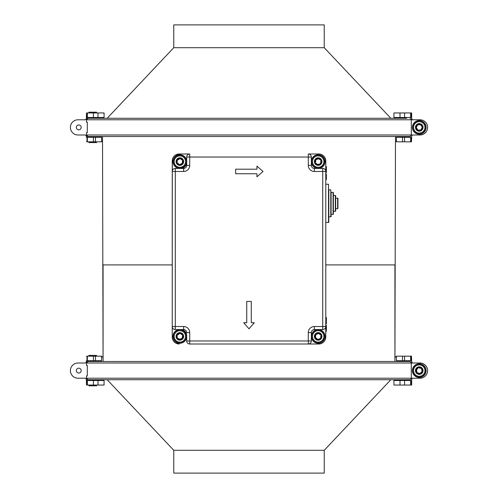 <?xml version="1.0" encoding="UTF-8"?>
<svg xmlns="http://www.w3.org/2000/svg" width="498" height="498" viewBox="0 0 498 498"><rect width="100%" height="100%" fill="white"/><g stroke="black" fill="none" stroke-linecap="round" stroke-linejoin="round"><path stroke-width="0.75" d="M320.276 163.661L320.762 163.101L320.886 161.109M321.198 161.003L320.581 163.512M317.705 164.633L317.294 164.334L318.546 164.458M317.674 164.539L320.202 163.91M320.83 160.032L319.946 159.074A3.075 3.075 90 0 0 315.657 159.827A3.075 3.075 90 0 0 316.411 164.11A3.075 3.075 90 0 0 320.693 163.363A3.075 3.075 90 0 0 319.946 159.074L317.718 158.843M319.946 163.699L320.631 163.319M315.078 159.416A3.785 3.785 -90 0 1 321.608 159.995A3.785 3.785 -90 0 1 317.842 165.361A3.785 3.785 -90 0 1 315.078 159.416M319.112 159.005L320.251 159.852L319.106 159.049M320.177 159.895L320.774 160.107M317.307 164.346L316.025 163.369M315.987 163.369L315.576 163.076L316.062 163.356M316.099 163.332L317.294 164.334M320.718 162.522L320.843 161.128M316.361 159.466L316.809 159.603M317.705 159.005L316.435 159.516L317.705 158.881M316.205 159.466L315.595 160.088L315.769 161.782L315.726 160.736M313.51 158.32A5.702 5.702 -90 0 1 323.345 159.192A5.702 5.702 -90 0 1 317.674 167.272A5.702 5.702 -90 0 1 313.51 158.32M315.875 159.684L316.404 159.484M318.683 158.644L318.191 158.601M315.371 162.628L315.527 163.157M323.526 165.348A6.536 6.536 -90 0 1 314.419 166.942A6.536 6.536 -90 0 1 312.825 157.841A6.536 6.536 -90 0 1 321.932 156.241A6.536 6.536 -90 0 1 323.526 165.348M314.244 167.191A6.841 6.841 -90 0 1 312.576 157.661A6.841 6.841 -90 0 1 322.106 155.992A6.841 6.841 -90 0 1 323.775 165.523A6.841 6.841 -90 0 1 314.244 167.191M177.17 334.886L177.879 334.276M180.307 333.361L179.479 333.536M177.549 334.494L177.823 334.083M177.195 337.968L176.827 336.997M182.498 334.843L181.614 333.884A3.075 3.075 90 0 0 177.325 334.637A3.075 3.075 90 0 0 178.079 338.92A3.075 3.075 90 0 0 182.368 338.173A3.075 3.075 90 0 0 181.614 333.884L179.859 333.411M177.139 336.885L177.263 334.899M182.947 338.578A3.785 3.785 -90 0 1 176.417 337.999A3.785 3.785 -90 0 1 180.183 332.633A3.785 3.785 -90 0 1 182.947 338.578M178.906 339.014L180.313 339.138M178.906 338.989L177.774 338.142L178.919 338.945M177.774 338.142L177.251 337.887M180.718 333.648L181.982 334.631M182.442 334.917L181.963 334.644M181.851 334.706L180.73 333.66M179.38 333.816L178.079 334.295L179.38 333.691M177.3 335.471L177.182 336.872M182.305 338.13L180.32 339.113M180.32 338.989L181.589 338.478M181.814 338.528L182.43 337.912L182.517 335.938L182.318 337.289M181.664 338.534L179.834 339.393M184.515 339.68A5.702 5.702 -90 0 1 174.68 338.808A5.702 5.702 -90 0 1 180.351 330.728A5.702 5.702 -90 0 1 184.515 339.68M179.878 339.48L179.106 339.256M178.85 339.312L179.292 339.431L178.969 339.144M182.256 338.323L182.654 335.366M178.11 334.326L178.477 334.413M174.499 332.652A6.536 6.536 -90 0 1 183.6 331.052A6.536 6.536 -90 0 1 185.2 340.159A6.536 6.536 -90 0 1 176.093 341.753A6.536 6.536 -90 0 1 174.499 332.652M183.774 330.803A6.841 6.841 -90 0 1 185.449 340.333A6.841 6.841 -90 0 1 175.919 342.002A6.841 6.841 -90 0 1 174.25 332.477A6.841 6.841 -90 0 1 183.774 330.803M189.726 344.006A3.038 3.038 -90 0 1 186.688 340.962A3.038 3.038 -90 0 0 189.726 344.006L318.782 344.006L189.726 344.006L189.726 332.602A6.082 6.082 -90 0 0 183.65 326.52L183.65 329.564L175.29 329.564L179.84 329.564A6.841 6.841 -90 0 1 179.853 329.564L180.606 329.564A6.082 6.082 -90 0 1 186.688 335.646L186.688 340.962L186.688 335.646A6.082 6.082 -90 0 0 180.606 329.564M178.222 334.656L178.726 334.27M177.17 160.076L177.879 159.466M180.718 158.837L179.479 158.725M177.549 159.684L177.823 159.273M177.195 163.157L176.827 162.186M182.498 160.032L181.614 159.074A3.075 3.075 90 0 0 177.325 159.827A3.075 3.075 90 0 0 178.079 164.11A3.075 3.075 90 0 0 182.368 163.363A3.075 3.075 90 0 0 181.614 159.074L180.73 158.85M177.263 160.088L177.033 162.205M182.947 163.767A3.785 3.785 -90 0 1 176.417 163.188A3.785 3.785 -90 0 1 180.183 157.822A3.785 3.785 -90 0 1 182.947 163.767M178.906 164.178L177.774 163.332L178.919 164.135M177.842 163.294L177.251 163.076M181.851 159.895L180.786 159.005L182 159.821M182.442 160.107L181.963 159.833M179.38 159.005L178.079 159.484L179.38 158.881M179.859 158.601L180.587 158.738M177.3 160.661L177.182 162.062M182.305 163.319L180.307 164.34M180.32 164.178L181.589 163.668M181.814 163.718L182.43 163.101L182.517 161.128L182.324 162.479M181.664 163.724L180.32 164.303M184.515 164.869A5.702 5.702 -90 0 1 174.68 163.998A5.702 5.702 -90 0 1 180.351 155.918A5.702 5.702 -90 0 1 184.515 164.869M179.878 164.67L179.106 164.446L179.834 164.583M182.249 163.518L182.654 160.555M178.11 159.516L178.477 159.603M174.499 157.841A6.536 6.536 -90 0 1 183.6 156.241A6.536 6.536 -90 0 1 185.2 165.348A6.536 6.536 -90 0 1 176.093 166.942A6.536 6.536 -90 0 1 174.499 157.841M183.774 155.992A6.841 6.841 -90 0 1 185.449 165.523A6.841 6.841 -90 0 1 175.919 167.191A6.841 6.841 -90 0 1 174.25 157.661A6.841 6.841 -90 0 1 183.774 155.992M178.222 159.846L178.726 159.46M422.323 127.195L420.922 125.042M422.323 127.189L422.254 126.704L422.236 127.251M422.329 127.283L422.136 127.637M418.202 124.842L420.156 124.45L421.084 124.917M419.64 130.445A3.075 3.075 0 0 0 422.304 126.996A3.075 3.075 0 0 0 418.862 124.338A3.075 3.075 0 0 0 416.197 127.781A3.075 3.075 0 0 0 419.64 130.445M415.494 127.868A3.785 3.785 0 0 1 420.71 123.896A3.785 3.785 0 0 1 421.545 130.401A3.785 3.785 0 0 1 415.494 127.868M419.584 124.78L418.22 124.88M420.461 130.009L418.855 130.152M418.83 130.177L418.332 130.233L418.874 130.115M418.918 129.997L420.623 129.997L421.457 129.256M421.339 128.982L421.98 127.756L421.426 129.075M420.169 124.544L420.822 124.892M420.91 125.247L421.675 126.374M416.272 127.768L417.056 125.664M417.162 125.795L416.565 127.027M416.477 127.04L416.328 128.017L417.592 129.53L416.826 128.403M413.595 128.111A5.702 5.702 0 0 1 421.451 122.128A5.702 5.702 0 0 1 422.702 131.926A5.702 5.702 0 0 1 413.595 128.111M417.548 124.824L417.075 125.701M416.384 127.115L416.328 128.017M417.89 130.152L418.345 130.333M425.734 126.56A6.536 6.536 0 0 1 420.082 133.875A6.536 6.536 0 0 1 412.767 128.216A6.536 6.536 0 0 1 418.42 120.908A6.536 6.536 0 0 1 425.734 126.56M420.119 134.174A6.841 6.841 0 0 1 412.462 128.26A6.841 6.841 0 0 1 418.382 120.603A6.841 6.841 0 0 1 426.033 126.523A6.841 6.841 0 0 1 420.119 134.174M421.949 126.399L420.941 125.104M321.198 335.814L320.855 337.918L320.202 338.721L320.762 337.912L320.992 335.795M317.705 339.443L317.294 339.144L318.546 339.269M317.674 339.35L320.202 338.721M320.83 334.843L319.946 333.884A3.075 3.075 90 0 0 315.657 334.637A3.075 3.075 90 0 0 316.411 338.92A3.075 3.075 90 0 0 320.693 338.173A3.075 3.075 90 0 0 319.946 333.884L319.174 333.492L317.712 333.666M319.946 338.509L320.631 338.13M315.078 334.226A3.785 3.785 -90 0 1 321.608 334.805A3.785 3.785 -90 0 1 317.842 340.171A3.785 3.785 -90 0 1 315.078 334.226M319.112 333.816L320.251 334.662L319.106 333.859M320.177 334.706L320.774 334.917M317.238 339.026L316.025 338.179L315.464 336.885L315.576 337.887L316.062 338.167M316.099 338.142L317.294 339.144M320.718 337.333L320.843 335.938M316.361 334.276L317.705 333.691M317.705 333.816L316.435 334.326M316.205 334.276L315.595 334.899L315.508 336.872L315.701 335.521M313.51 333.131A5.702 5.702 -90 0 1 323.345 334.002A5.702 5.702 -90 0 1 317.674 342.082A5.702 5.702 -90 0 1 313.51 333.131M315.875 334.494L316.404 334.295M318.683 333.455L318.191 333.411M315.371 337.439L315.433 336.903M315.987 338.179L315.527 337.968M323.526 340.159A6.536 6.536 -90 0 1 314.419 341.753A6.536 6.536 -90 0 1 312.825 332.652A6.536 6.536 -90 0 1 321.932 331.052A6.536 6.536 -90 0 1 323.526 340.159M314.244 342.002A6.841 6.841 -90 0 1 312.576 332.477A6.841 6.841 -90 0 1 322.106 330.803A6.841 6.841 -90 0 1 323.775 340.333A6.841 6.841 -90 0 1 314.244 342.002M315.558 335.422L315.888 334.799M421.059 368.115L421.588 368.894M421.501 368.508L421.787 368.862L421.408 368.539M416.614 369.429L417.996 367.798L419.005 367.536M421.551 372.647A3.075 3.075 0 0 0 421.289 368.302A3.075 3.075 0 0 0 416.944 368.564A3.075 3.075 0 0 0 417.206 372.909A3.075 3.075 0 0 0 421.551 372.647M421.04 368.209L418.961 367.742M416.739 373.438A3.785 3.785 0 0 1 418.052 367.014A3.785 3.785 0 0 1 422.958 371.365A3.785 3.785 0 0 1 416.739 373.438M416.782 369.379L416.465 370.755M417.791 368.427L416.826 369.398M421.887 371.782L420.773 372.946M420.773 372.983L420.43 373.357L420.76 372.909M420.71 372.79L421.999 371.664L422.142 370.562M418.071 367.86L418.469 367.63M421.874 370.431L421.545 369.086L421.999 370.45M419.086 367.904L420.405 368.252M416.932 372.168L416.502 370.767M416.627 370.78L416.988 372.099M416.913 372.323L417.461 373.002L419.416 373.313L418.09 372.965M415.469 374.876A5.702 5.702 0 0 1 417.449 365.202A5.702 5.702 0 0 1 424.838 371.751A5.702 5.702 0 0 1 415.469 374.876M416.303 369.709L416.627 369.423M417.094 372.678L416.957 372.13M419.963 373.512L420.505 373.419M423.586 365.719A6.536 6.536 0 0 1 424.14 374.944A6.536 6.536 0 0 1 414.915 375.498A6.536 6.536 0 0 1 414.361 366.273A6.536 6.536 0 0 1 423.586 365.719M424.371 375.143A6.841 6.841 0 0 1 414.71 375.729A6.841 6.841 0 0 1 414.131 366.067A6.841 6.841 0 0 1 423.786 365.488A6.841 6.841 0 0 1 424.371 375.143M414.131 366.067A6.841 6.841 0 0 0 414.71 375.729A6.841 6.841 0 0 1 414.131 366.067A6.841 6.841 0 0 1 423.786 365.488A6.841 6.841 0 0 0 414.131 366.067A6.841 6.841 0 0 1 423.786 365.488M325.779 170.864L326.383 170.864L326.383 166.587L325.779 166.587M325.779 170.484L326.383 170.484M314.375 171.474L314.375 168.436L322.735 168.436A3.038 3.038 -90 0 1 325.779 171.474L325.779 160.985A6.991 6.991 90 0 0 318.782 153.994L308.293 153.994A3.038 3.038 -90 0 1 311.337 157.032L311.337 165.392L308.293 165.392A6.082 6.082 -90 0 0 314.375 171.474L322.735 171.474L322.735 326.52L314.375 326.52L314.375 329.564L322.735 329.564A3.038 3.038 90 0 0 325.779 326.52L326.383 326.526L326.383 325.387L325.779 325.387M246.734 322.723L243.69 322.723L249.012 328.805L254.335 322.723L251.291 322.723L251.291 301.439L246.734 301.439L246.734 322.723L246.734 301.439M325.779 172.482L326.383 172.482L326.383 170.864M325.779 171.436L326.383 171.436M325.779 323.868L326.383 323.868L326.383 317.5L325.779 317.5M96.537 112.953L96.537 112.187L88.937 112.187L88.937 112.953M87.99 136.514L87.99 136.514A1.519 1.519 -90 0 1 86.471 134.989L87.99 136.514L410.103 136.514L411.298 134.989L420.013 134.989A7.601 7.601 0 0 0 427.608 127.388A7.601 7.601 0 0 1 420.013 134.989L413.172 134.989A1.519 1.519 0 0 0 411.647 136.514L411.647 137.274L396.452 137.274L396.452 141.83L396.452 137.274M325.779 169.059L326.383 169.059M325.779 168.585L326.383 168.585M256.949 166.151L256.949 169.196L235.666 169.196L235.666 173.752L256.949 173.752L256.949 176.796L263.031 171.474L256.949 166.151L256.949 169.196M308.293 344.006A3.038 3.038 90 0 0 311.337 340.962L308.293 340.962L308.293 344.006M183.65 329.564A3.038 3.038 -90 0 1 186.688 332.602A3.038 3.038 -90 0 0 183.65 329.564M406.729 136.514L410.103 136.514M88.937 141.83L88.937 142.59L96.537 142.59L96.537 141.83M256.949 173.752L256.949 176.796M87.293 122.072L87.287 132.711L87.293 122.072L86.465 122.072L86.465 119.788A1.519 1.519 -90 0 1 87.99 118.269L406.729 118.269M235.666 169.196L235.666 173.752M325.779 317.88L326.383 317.88M325.779 317.693L326.383 317.693M325.779 326.433L326.383 326.433M325.779 174.095L326.383 174.095L325.779 174.001M319.299 343.987L318.782 344.006A6.991 6.991 -90 0 0 325.779 337.009L325.779 171.474L325.779 326.52L322.735 326.52L322.735 329.564M325.779 331.276L326.383 331.276L326.383 326.526M325.779 330.23L326.383 330.23M325.779 168.206L326.383 168.206M325.779 171.337L326.383 171.337M325.779 171.15L326.383 171.15M325.779 179.51L326.383 179.51L326.383 174.095M325.779 170.011L326.383 170.011M87.293 132.711L86.465 132.711L86.471 134.989L411.298 134.989L411.298 119.788L86.471 119.788L86.465 122.072M243.69 322.723L249.012 328.805M172.296 160.163L172.246 337.096M183.65 326.52L172.246 326.52L172.246 337.009A6.991 6.991 -90 0 0 179.243 344.006L175.757 343.072M175.75 154.928L179.243 153.994A6.991 6.991 -90 0 0 172.246 160.985L172.246 171.474A3.038 3.038 -90 0 1 175.29 168.436L183.65 168.436L183.65 171.474A6.082 6.082 -90 0 0 189.726 165.392L189.726 157.032L186.688 157.032L186.688 162.354A6.082 6.082 -90 0 1 180.606 168.436L175.29 168.436L175.29 171.474L183.65 171.474M325.779 330.137L326.383 330.137M175.296 155.208L173.939 156.422M172.513 159.074L172.383 159.609M325.779 319.212L326.383 319.212M325.779 318.739L326.383 318.739M325.779 318.166L326.383 318.166M325.779 321.59L326.383 321.59M325.779 321.017L326.383 321.017M325.779 320.444L326.383 320.444M325.779 319.878L326.383 319.878M325.779 322.156L326.383 322.156M325.779 322.536L326.383 322.536M325.779 323.775L326.383 323.775M325.779 323.675L326.383 323.675M325.779 323.109L326.383 323.109M325.779 323.488L326.383 323.488M320.021 343.894L319.467 343.969M102.513 136.514L103.074 361.486L103.074 264.905L172.246 264.905M325.779 264.905L394.926 264.905L394.926 361.486L395.487 136.514M325.779 317.6L326.383 317.6M325.779 167.633L326.383 167.633M325.779 167.726L326.383 167.726M325.779 167.919L326.383 167.919M179.243 153.994L189.726 153.994L189.726 157.032L308.293 157.032L308.293 165.392M325.779 329.284L326.383 329.284M325.779 328.805L326.383 328.805M325.779 327.858L326.383 327.858M325.779 327.385L326.383 327.385M325.779 329.95L326.383 329.95M325.779 329.664L326.383 329.664M172.32 338.03L172.426 338.572M172.681 339.431L172.912 339.985M173.721 341.304L175.308 342.792M325.779 326.719L326.383 326.719M325.779 327.005L326.383 327.005M186.688 157.032A3.038 3.038 -90 0 1 189.726 153.994A3.038 3.038 -90 0 0 186.688 157.032L186.688 165.392A3.038 3.038 -90 0 1 183.65 168.436A3.038 3.038 -90 0 0 186.688 165.392L186.688 162.354A6.082 6.082 -90 0 1 180.606 168.436M175.29 329.564L175.29 171.474L172.246 171.474L172.246 326.52A3.038 3.038 90 0 0 175.29 329.564A3.038 3.038 90 0 1 172.246 326.52L172.246 171.474A3.038 3.038 -90 0 1 175.29 168.436M314.375 168.436A3.038 3.038 -90 0 1 311.337 165.392M186.688 340.962L308.293 340.962L308.293 332.602L311.337 332.602A3.038 3.038 -90 0 1 314.375 329.564M311.337 332.602L311.337 340.962L311.337 332.602M411.298 119.788L420.013 119.788A7.601 7.601 0 0 1 427.608 127.388M411.641 119.788L410.103 118.269M394.926 357.689L396.452 356.17L411.006 356.17L411.006 360.726L411.647 360.726L411.647 361.486A1.519 1.519 0 0 0 413.172 363.011L420.013 363.011L411.298 363.011L411.298 378.212L420.013 378.212A7.601 7.601 0 0 0 427.608 370.612A7.601 7.601 0 0 0 420.013 363.011A7.601 7.601 0 0 1 427.608 370.612M406.729 379.731L410.103 379.731L411.641 378.212L86.465 378.212L87.99 379.731A1.519 1.519 -90 0 1 86.471 378.212L86.471 375.928L86.465 378.212M411.298 363.011L86.471 363.011L86.465 365.289L87.293 365.289L87.293 375.928L86.471 375.928M411.641 363.011L410.103 361.486L87.99 361.486A1.519 1.519 -90 0 0 86.471 363.011L87.99 361.486M410.103 379.731L87.99 379.731M88.937 385.047L88.937 385.813L96.537 385.813L96.537 385.047M410.103 361.486L406.729 361.486M96.537 356.17L96.537 355.404L88.937 355.404L88.937 356.17M104.076 117.509L93.406 117.509L93.406 112.953L104.076 112.953L104.076 117.509M86.994 117.509L86.994 112.953L86.54 112.953L86.54 117.509L93.406 117.509M86.54 117.509L86.353 118.269A1.519 1.519 0 0 1 84.828 119.788L77.987 119.788A7.601 7.601 0 0 0 70.392 127.388A7.601 7.601 0 0 0 77.987 134.989L84.828 134.989A1.519 1.519 0 0 1 86.353 136.514L86.353 137.274M86.54 141.83L86.994 141.83L86.994 137.274L86.54 137.274M86.994 137.274L95.473 137.274L95.473 141.83L101.548 141.83L102.532 140.853M101.548 137.274L101.548 141.83L101.548 137.274L95.473 137.274M173.758 47.702L324.242 47.702L324.242 24.9L173.758 24.9L173.758 47.702L107.188 118.269M324.242 47.702L390.812 118.269M411.46 137.274L411.46 141.83L396.452 141.83L395.468 140.853M407.545 137.274L407.545 136.514M411.647 117.509L393.924 117.509L393.924 112.953L411.647 112.953L411.647 118.269A1.519 1.519 0 0 0 413.172 119.788M394.926 117.509L394.926 118.269M394.646 117.509L394.646 118.269M76.319 127.395A2.434 2.434 0 0 0 78.752 129.822A2.434 2.434 0 0 0 81.18 127.395A2.434 2.434 0 0 0 78.752 124.961A2.434 2.434 0 0 0 76.319 127.395M103.074 118.269L103.074 117.509M103.354 118.269L103.354 117.509M86.353 117.509L86.54 112.953M86.994 112.953L93.406 112.953M411.647 137.274L411.46 141.83M411.46 112.953L411.46 117.509M411.006 112.953L411.006 117.509M411.006 137.274L411.006 141.83M86.994 141.83L95.473 141.83M324.242 450.298L173.758 450.298L173.758 473.1L324.242 473.1L324.242 450.298L390.812 379.731M173.758 450.298L107.188 379.731M86.54 380.491L86.54 385.047L86.353 380.491L104.076 380.491L104.076 385.047L93.406 385.047L93.406 380.491M86.353 360.726L86.353 361.486A1.519 1.519 0 0 1 84.828 363.011L77.987 363.011A7.601 7.601 0 0 0 70.392 370.612A7.601 7.601 0 0 0 77.987 378.212L84.828 378.212A1.519 1.519 0 0 1 86.353 379.731L86.353 380.491M103.354 380.491L103.354 379.731M76.319 370.605A2.434 2.434 0 0 0 78.752 373.039A2.434 2.434 0 0 0 81.18 370.605A2.434 2.434 0 0 0 78.752 368.178A2.434 2.434 0 0 0 76.319 370.605M103.074 380.491L103.074 379.731M394.926 379.731L394.926 380.491M411.006 380.491L411.006 385.047L393.924 385.047L393.924 380.491L411.647 380.491L411.647 379.731A1.519 1.519 0 0 1 413.172 378.212L420.013 378.212M407.545 360.726L407.545 361.486M411.647 380.491L411.647 385.047L411.46 380.491M411.006 385.047L411.46 385.047M411.46 360.726L411.46 356.17L411.647 360.726M86.54 356.17L101.548 356.17L101.548 360.726L101.548 356.17L103.074 357.689M86.54 360.726L101.548 360.726M86.994 360.726L86.994 356.17M396.452 356.17L396.452 360.726L396.452 356.17M411.006 360.726L402.527 360.726L402.527 356.17M396.452 360.726L402.527 360.726M411.006 356.17L411.46 356.17M86.54 385.047L93.406 385.047M86.994 385.047L86.994 380.491M328.512 222.55L328.512 184.241L328.817 222.245L325.779 222.55M328.512 184.241L325.779 184.241M328.817 216.923L328.817 189.869L330.79 189.869L331.095 216.618L328.817 216.923M333.38 192.602L331.095 192.296L331.095 214.495L333.38 214.19L333.38 192.602L333.38 214.19M335.658 195.72L333.38 195.415L333.38 211.376L335.658 211.071L335.658 195.72L335.658 211.071M337.632 198.073L337.632 208.718L337.937 198.378L335.658 198.073M337.632 208.718L335.658 208.718M412.462 128.26A6.841 6.841 0 0 1 418.382 120.603A6.841 6.841 0 0 1 426.033 126.523M189.726 332.602L186.688 332.602M308.293 332.602A6.082 6.082 -90 0 1 314.375 326.52M308.293 153.994L308.293 157.032L311.337 157.032M189.726 165.392L186.688 165.392M325.779 171.474L322.735 171.474L322.735 168.436M87.293 365.289L87.293 375.928M87.362 117.509L87.362 112.953M97.994 117.509L97.994 112.953M410.638 137.274L410.638 141.83M404.594 137.274L404.594 141.83M402.527 137.274L402.527 141.83M400.006 112.953L400.006 117.509M404.594 112.953L404.594 117.509M410.638 112.953L410.638 117.509M87.362 141.83L87.362 137.274M93.406 141.83L93.406 137.274M410.638 380.491L410.638 385.047M394.733 379.731L394.733 380.491L394.733 379.731M404.594 380.491L404.594 385.047M400.006 380.491L400.006 385.047M87.362 360.726L87.362 356.17M93.406 360.726L93.406 356.17M95.473 360.726L95.473 356.17M410.638 356.17L410.638 360.726M404.594 356.17L404.594 360.726M97.994 385.047L97.994 380.491M87.362 385.047L87.362 380.491M330.79 216.923L330.79 189.869M337.937 198.378L337.937 208.413M333.075 192.296L333.075 214.495M335.353 195.415L335.353 211.376M86.465 132.711L86.465 134.989M96.537 137.274L96.537 136.514M86.465 119.788L87.99 118.269M96.537 118.269L96.537 117.509M86.465 363.011L86.465 365.289M96.537 380.491L96.537 379.731M96.537 361.486L96.537 360.726M88.937 361.486L88.937 360.726M88.937 380.491L88.937 379.731M88.937 118.269L88.937 117.509M88.937 137.274L88.937 136.514"/></g></svg>
